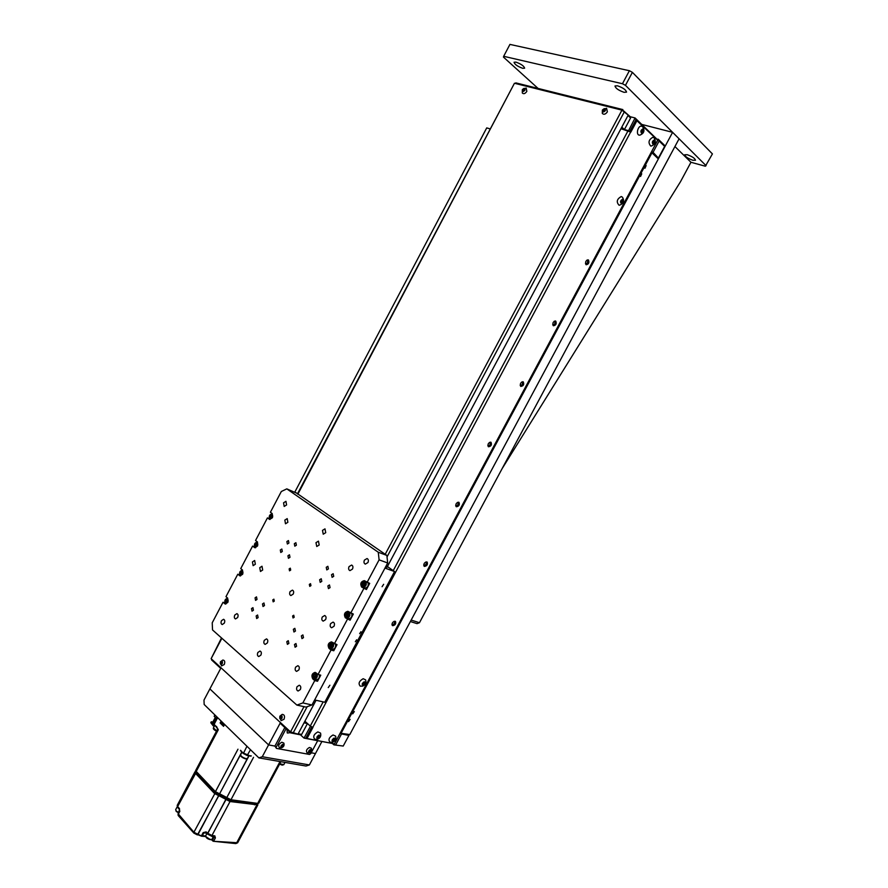<?xml version="1.0" encoding="UTF-8"?>
<svg xmlns="http://www.w3.org/2000/svg" width="888" height="888" viewBox="0 0 888 888"><rect width="100%" height="100%" fill="white"/><g stroke="black" fill="none" stroke-linecap="round" stroke-linejoin="round"><path stroke-width="1.33" d="M394.083 621.334L394.394 621.511C394.883 623.187 394.205 624.22 392.363 624.586L391.93 624.264M425.718 562.026L426.062 562.193C426.606 563.936 425.951 564.979 424.087 565.334L423.698 565.023M457.542 502.364L457.908 502.519C458.519 504.317 457.886 505.383 455.988 505.716L455.666 505.461M489.566 442.357L489.932 442.49C490.62 444.355 489.998 445.443 488.089 445.754L487.823 445.543M521.778 381.995L522.155 382.106C522.91 384.027 522.311 385.137 520.368 385.436L520.168 385.27M554.19 321.267L554.634 321.412C555.377 323.332 554.8 324.464 552.913 324.797L552.725 324.653M586.813 260.184L587.323 260.351C588.023 262.282 587.468 263.425 585.658 263.803L585.47 263.669M644.954 168.265L646.131 165.579L644.954 168.265M640.559 176.479L641.747 173.793L640.559 176.479M352.725 713.841L354.312 711.566L352.725 713.841M348.551 721.622L350.15 719.358L348.551 721.622M658.041 157.653L658.352 158.919L651.947 152.836L651.637 151.571L658.041 157.653M349.794 734.554L340.16 733.199L349.794 734.554L658.352 158.919M651.947 152.836L341.336 732.811M664.335 145.133L664.657 146.387L659.118 141.014L658.241 139.216L664.335 145.133M659.118 141.014L653.057 152.336L651.637 151.571L658.241 139.216L656.62 139.205M657.764 157.387L653.057 152.336M658.63 157.631L664.657 146.387M630.147 131.546L636.263 120.091L635.075 117.96L656.51 138.761M635.975 119.802L629.814 131.335M628.538 130.725L635.075 117.96L630.269 116.739L630.58 118.015L627.994 115.518M628.327 130.614L624.408 129.581L630.58 118.015M623.443 110.767L630.269 116.739M624.408 129.581L621.811 127.117M622.488 110.312L622.877 109.59L515.784 82.873L515.451 83.494M317.649 740.759L310.767 753.623L309.501 754.445L276.446 748.395L274.925 746.087L268.576 744.91L209.89 688.899L220.724 668.375L211.577 659.928L211.877 659.362M281.663 745.609L281.285 746.32M262.282 756.731L309.379 764.945L305.994 766.033L258.863 757.886L262.282 756.731L280.131 723.198L290.631 732.889L291.808 732.744M309.379 764.945L315.462 753.568L311.222 752.78L315.462 753.568L321.867 741.58M332.922 743.578L304.018 738.095L307.015 738.516L312.953 727.383L310.267 726.051L304.895 721.211M298.202 733.754L301.643 734.432L300.466 734.831L290.631 732.889L290.975 732.245M304.029 722.821L307.459 723.542L301.643 734.432M300.466 734.831L304.018 738.095L310.478 726.229M307.459 723.542L310.378 726.173M311.766 726.995L305.983 737.839M343.223 746.053L333.921 744.854L343.223 746.053L348.906 735.442L348.251 734.864M332.611 743.678L333.921 744.854L340.16 733.199L341.547 733.932L335.831 744.61M341.547 733.932L348.906 735.442M284.815 727.527L274.925 746.087L276.446 748.395M276.179 747.274L286.069 728.693M281.751 746.242L282.761 744.932M309.335 751.37L310.323 750.105M214.885 714.951L214.163 716.305L216.239 718.337M215.285 717.404L212.809 722.088L211.266 721.789L210.789 722.699L213.253 725.918L210.789 722.699M213.764 723.021L212.809 722.088M213.631 723.975L211.266 721.789M213.453 723.942L212.965 724.852M213.253 725.918L214.363 726.129M282.551 746.675L283.383 745.654M279.387 747.64L281.596 747.796C283.749 746.897 284.493 745.332 283.849 743.09L281.807 742.246C278.821 743.9 278.011 745.698 279.387 747.64L279.62 747.729M282.018 747.541C284.182 745.976 284.382 744.921 282.628 744.377C280.464 745.942 280.264 746.997 282.018 747.541M281.973 745.132L283.039 744.854L283.394 745.687L281.607 747.063L281.973 745.132M281.307 746.353L282.673 746.786M288.778 731.19L290.354 732.633L287.49 733.044M289.91 732.223L289.111 731.49M287.046 729.581L287.246 732.944M310.145 751.759L310.955 750.726M307.082 752.735L309.246 752.88C311.344 751.981 312.065 750.427 311.388 748.229L309.457 747.463C306.56 749.106 305.772 750.86 307.082 752.735L307.304 752.824M309.657 752.647C311.744 751.104 311.954 750.071 310.278 749.539C308.18 751.082 307.981 752.114 309.657 752.647M310.289 751.892L309.268 752.169L308.935 751.37L310.667 750.016L310.289 751.892L308.98 751.47M515.917 62.116L514.041 62.26C514.74 64.458 517.637 66.478 522.732 68.321L524.642 68.176C523.942 65.99 521.045 63.969 515.917 62.116M617.438 85.792L614.995 85.981C615.539 88.289 618.559 90.398 624.053 92.319L626.528 92.13C625.985 89.821 622.954 87.712 617.438 85.792M687.257 154.723L684.692 154.756C685.159 156.621 687.889 158.464 692.884 160.273L695.482 160.251C695.004 158.375 692.274 156.532 687.257 154.723M502.086 468.698L680.53 181.652L690.953 162.271L705.361 166.223L712.42 153.913L632.389 72.35L625.463 85.348L622.466 83.727L503.674 56.299L503.452 57.098L538.084 88.434M706.082 165.69L625.463 85.348M622.466 83.727L629.392 70.718L509.934 44.4L503.674 56.299M629.392 70.718L632.389 72.35M419.458 622.721L679.087 138.794L672.605 132.334L411.166 620.057L419.458 622.721L417.027 623.642L410.378 621.522M641.713 124.409L672.605 132.334M690.953 162.271L674.936 146.542M274.925 746.087L268.576 744.91L209.89 688.899L203.985 700.088L204.162 704.484L258.863 757.886M221.412 723.221L220.157 722.976L221.156 721.078M224.586 724.419L223.576 726.329L220.157 722.976M226.74 798.767L226.695 797.468L219.758 793.861L218.637 794.549L219.591 793.839L215.429 791.674L215.84 793.117M217.649 717.648L214.163 724.253L218.293 729.77L216.961 727.416M218.126 794.316L215.384 792.873L196.281 772.704M240.737 750.948L243.345 753.046L250.605 756.099M251.282 755.877L247.153 755.499L243.334 753.512L246.953 746.264M241.924 752.125L219.591 793.839L241.814 752.003M249.006 755.821L226.806 797.591L247.43 758.452M253.535 757.32L230.969 799.755L226.806 797.591L227.206 799.034M279.842 761.86L257.687 803.407L258.785 803.14L280.886 761.693L280.064 761.549M201.243 836.03L202.32 835.697L203.84 832.844L203.152 832.622L201.632 835.486L205.639 836.052M178.41 814.063L193.895 832.234L198.057 834.387L218.648 795.615L214.485 793.45L195.316 773.171L194.838 772.061L195.604 771.528M207.725 834.176L207.681 833.221L207.759 834.209L211.255 836.019L214.796 835.819L215.396 837.895L213.431 836.529M206.627 833.144L203.84 832.844L205.927 832.556M195.66 771.728L215.151 793.028L226.407 798.823L207.681 833.221L206.127 831.878L206.127 832.644M206.127 831.878L203.152 832.622M211.744 835.808L212.387 835.553M213.275 835.652L211.61 835.908M178.466 815.617L178.144 814.574L179.853 811.244M214.796 835.819L213.719 836.141L214.019 837.173L212.498 840.026L213.187 841.258L237.662 842.756L257.864 804.872L230.025 801.531L229.992 800.743L257.664 804.04M211.877 839.338L213.875 840.747L215.396 837.895M218.781 794.849L218.648 795.615L218.614 794.827M226.407 798.823L225.863 799.367L218.814 795.637L197.413 834.909M257.664 804.073L257.864 804.872M176.357 811.454L178.643 812.964M179.465 809.456L177.2 806.77M213.608 835.686L212.288 836.585L207.703 834.154M205.927 836.674L210.278 839.615M212.632 836.019L212.332 836.585M221.201 723.998L222.688 725.452M287.945 555.766L288.434 558.286L289.976 557.309L289.488 554.789L287.945 555.766M294.328 543.689L294.805 546.187L296.37 545.21L295.893 542.712L294.328 543.689M326.24 567.299L326.784 569.907L328.416 568.908L327.861 566.3L326.24 567.299M256.155 615.95L256.676 618.548L258.119 617.593L257.598 615.007L256.155 615.95M286.802 641.658L287.401 644.366L288.889 643.412L288.278 640.692L286.802 641.658M280.308 549.994L280.774 552.48L282.306 551.515L281.84 549.028L280.308 549.994M255.067 597.835L255.566 600.388L257.009 599.433L256.51 596.88L255.067 597.835M327.872 585.958L328.449 588.611L330.059 587.612L329.481 584.959L327.872 585.958M301.354 635.886L301.976 638.605L303.496 637.64L302.875 634.909L301.354 635.886M221.478 620.69C220.701 622.677 220.957 623.953 222.222 624.553L224.298 623.154C225.075 621.178 224.831 619.891 223.565 619.291L221.478 620.69M234.776 615.062C233.988 617.038 234.243 618.337 235.531 618.936L237.651 617.526C238.428 615.539 238.173 614.252 236.896 613.641L234.776 615.062M290.076 591.608C289.288 593.606 289.555 594.916 290.898 595.559L293.207 594.083C294.006 592.096 293.728 590.775 292.396 590.143L290.076 591.608M259.74 567.687L260.462 571.472L262.693 570.018L261.993 566.244L259.74 567.687M252.436 561.926L253.124 565.667L255.344 564.224L254.656 560.483L252.436 561.926M330.636 623.598C329.814 625.707 330.136 627.095 331.613 627.76L334.021 626.262C334.843 624.153 334.521 622.765 333.044 622.1L330.636 623.598M322.277 617.005C321.456 619.091 321.767 620.457 323.221 621.123L325.607 619.624C326.418 617.549 326.107 616.172 324.664 615.506L322.277 617.005M295.615 667.154C294.783 669.319 295.116 670.729 296.625 671.384L298.856 669.929C299.689 667.754 299.356 666.344 297.857 665.7L295.615 667.154M297.047 686.702C296.204 688.922 296.559 690.365 298.113 691.008L300.322 689.565C301.165 687.345 300.81 685.902 299.267 685.259L297.047 686.702M364.435 560.095C363.625 562.082 363.925 563.425 365.323 564.113L367.932 562.57C368.731 560.572 368.431 559.229 367.044 558.541L364.435 560.095M349.062 566.6C348.263 568.598 348.551 569.941 349.95 570.618L352.481 569.086C353.291 567.088 352.991 565.745 351.615 565.068L349.062 566.6M284.837 520.102L285.492 523.776L287.867 522.299L287.213 518.614L284.837 520.102M283.561 502.808L284.193 506.438L286.58 504.939L285.947 501.32L283.561 502.808M264.291 640.337C263.481 642.401 263.78 643.756 265.168 644.377L267.344 642.945C268.143 640.87 267.854 639.527 266.478 638.894L264.291 640.337M257.864 652.48C257.054 654.567 257.353 655.921 258.752 656.543L260.894 655.122C261.705 653.035 261.405 651.67 260.018 651.048L257.864 652.48M322.488 530.38L323.232 534.199L325.73 532.678L324.986 528.86L322.488 530.38M315.984 542.657L316.75 546.497L319.203 544.988L318.448 541.147L315.984 542.657M272.76 599.9L273.16 601.853L274.281 601.132L273.881 599.167L272.76 599.9M289.144 568.897L289.521 570.829L290.687 570.085L290.309 568.165L289.144 568.897M309.335 584.404L309.757 586.391L310.944 585.636L310.534 583.66L309.335 584.404M292.607 615.972L293.04 617.981L294.194 617.249L293.75 615.24L292.607 615.972M262.493 603.94L263.014 606.515L264.48 605.572L263.958 602.985L262.493 603.94M319.647 579.731L320.202 582.361L321.8 581.363L321.245 578.743L319.647 579.731M293.351 629.303L293.95 632.001L295.449 631.035L294.849 628.338L293.351 629.303M251.504 608.602L252.014 611.166L253.446 610.223L252.936 607.658L251.504 608.602M286.891 541.536L287.368 544.011L288.922 543.034L288.456 540.559L286.891 541.536M331.524 574.703L332.09 577.333L333.721 576.334L333.155 573.704L331.524 574.703M294.472 644.499L295.094 647.23L296.581 646.275L295.959 643.534L294.472 644.499M239.682 574.836L237.784 574.236L240.082 575.912L242.69 574.203L242.457 569.996L240.737 568.62L252.581 546.109L254.856 547.718L257.553 545.976L257.287 541.813L255.555 540.481L267.432 517.904L269.675 519.436L272.461 517.66L272.172 513.542L270.407 512.254L281.318 491.508L286.802 488.866L295.837 492.807M224.875 602.819L223.021 602.286L225.341 604.04L227.872 602.353L227.661 598.112L225.974 596.681L237.784 574.236M331.524 648.917L333.777 650.771L331.046 650.027L329.015 648.373C327.394 645.054 328.205 642.89 331.457 641.88L337.029 644.666L333.777 650.771M350.072 620.19L353.335 614.063L347.841 611.299C344.5 612.287 343.656 614.441 345.31 617.77L350.072 620.19L345.31 617.77M366.422 589.521L369.697 583.372L364.28 580.63C360.839 581.573 359.973 583.727 361.66 587.09L366.422 589.521L361.66 587.09M296.87 705.083L302.852 702.93L311.966 704.972L305.994 707.103L296.87 705.083L212.532 629.936L212.221 622.81L223.021 602.286M315.373 679.42L317.527 681.263L314.763 680.585L312.765 678.876C311.177 675.579 311.966 673.415 315.129 672.36L318.015 674.48L320.768 675.169L317.527 681.263M318.015 674.48L331.046 650.027M302.852 702.93L314.763 680.585M311.966 704.972L387.69 562.981L379.098 559.851L378.277 552.236L386.857 555.422L387.69 562.981M367.044 582.473L379.098 559.851M350.649 613.231L363.758 588.633M334.31 643.9L347.375 619.369M386.857 555.422L295.926 492.64M378.277 552.236L286.802 488.866M267.432 517.904L269.453 518.648M252.581 546.109L254.534 546.775M392.74 625.696C395.249 625.196 396.17 623.787 395.515 621.489L395.116 621.267C392.607 621.767 391.686 623.165 392.341 625.474L392.74 625.696M392.13 625.196C394.35 624.819 395.315 623.498 395.038 621.245M424.475 566.411C427.028 565.922 427.916 564.502 427.172 562.126L426.873 561.949C424.331 562.415 423.432 563.847 424.164 566.222L424.475 566.411M423.942 565.978C426.173 565.501 427.084 564.135 426.684 561.893M456.41 506.759C458.985 506.315 459.851 504.85 459.018 502.397L458.807 502.275C456.232 502.719 455.355 504.173 456.188 506.637L456.41 506.759M455.955 506.404C458.175 505.827 459.029 504.428 458.519 502.186M488.522 446.764C491.142 446.342 491.974 444.855 491.042 442.324L490.931 442.257C488.322 442.679 487.479 444.155 488.4 446.697L488.522 446.764M488.156 446.475C490.365 445.798 491.153 444.355 490.531 442.135M520.823 386.413C523.476 386.003 524.286 384.493 523.265 381.884L523.254 381.873C520.601 382.273 519.791 383.794 520.812 386.413L520.823 386.413M520.557 386.191C522.732 385.403 523.465 383.916 522.743 381.718M553.324 325.707L553.413 325.763C555.977 325.308 556.765 323.776 555.766 321.134L555.677 321.079C553.102 321.534 552.314 323.077 553.324 325.707M553.135 325.552C555.289 324.642 555.955 323.11 555.144 320.945M586.013 264.635L586.202 264.746C588.677 264.247 589.432 262.67 588.478 260.04L588.278 259.918C585.803 260.428 585.048 262.004 586.013 264.635M585.914 264.546C588.023 263.525 588.633 261.949 587.745 259.818M636.263 120.091L657.697 140.249L334.432 743.878L307.015 738.516M306.371 737.917L312.121 727.15M620.956 128.705L630.835 132.123L637.14 120.313M332.822 740.292L334.121 738.672L335.02 739.56L332.845 741.269L332.445 740.248L333.344 738.872L334.632 738.539L335.02 739.56M317.693 737.273L318.992 735.664M641.769 131.846L642.224 130.314M652.835 143.301L653.601 141.225M362.981 684.093L364.191 682.484M621.778 201.188L621.9 200.599M385.115 554.456L621.944 110.134L628.216 115.107L386.968 567.354M316.061 700.266L297.98 734.176L290.531 731.89L303.985 706.659M621.944 110.134L514.452 83.25L297.846 494.183M604.24 111.2L604.75 110.612M281.651 717.737L281.796 717.115M221.889 638.272L211.133 658.674L221.512 637.928M211.133 658.674L290.531 731.89M524.064 89.666L523.187 91.031M604.162 110.023L603.274 111.455M281.452 716.183L280.852 717.626M221.09 661.682L221.933 661.66L222.211 662.714L220.79 663.813L221.09 661.682L221.9 661.882L221.434 662.97M221.401 663.203L221.412 663.802M297.436 493.906L514.452 83.25M355.333 641.724L356.654 639.782L355.333 641.724M359.64 633.677L360.95 631.723L359.64 633.677M328.249 687.578L329.892 685.236L328.249 687.578M382.084 586.702L383.649 584.293L382.084 586.702M314.652 699.944L384.97 568.087L394.55 571.539L324.764 702.253L314.652 699.944M385.625 566.877L387.068 567.166M387.401 566.533L394.55 571.539M226.851 602.308L227.439 600.244M225.863 602.386L225.508 601.109L226.218 599.755L227.284 599.678L226.917 602.308L225.863 602.386M226.773 602.319L225.508 601.109M241.592 574.203L242.235 572.15M240.648 574.292L241.003 571.683L242.069 571.583L242.424 572.838L241.714 574.192L240.648 574.292M241.536 574.203L240.293 573.038M242.18 571.983L241.003 571.683M255.1 544.877L255.822 543.523L256.898 543.401L256.554 545.998L255.478 546.12L255.1 544.877L256.332 546.02L257.054 543.9M256.099 545.221L256.81 543.867L255.822 543.523M271.217 517.76L271.961 515.728M271.772 515.151L272.161 516.372L271.439 517.726L270.341 517.871L269.963 516.649L270.685 515.295L271.772 515.151M271.173 517.76L269.963 516.649M270.94 517.016L271.661 515.651L270.685 515.295M363.78 585.547L364.613 583.083M363.791 583.838L364.602 583.061M368.065 582.817C368.698 585.88 367.699 587.612 365.068 588.011L364.79 587.912M363.514 585.569L363.558 584.915M364.158 585.525L362.892 585.614L362.404 584.237L363.192 582.761L364.469 582.661L364.946 584.038L364.158 585.525M347.486 616.25L348.251 613.752M351.781 613.586C352.303 616.594 351.315 618.281 348.829 618.659L348.551 618.581M348.584 614.751L347.796 616.228L346.542 616.305L346.076 614.907L346.864 613.43L348.118 613.353L348.584 614.751M347.419 616.25L346.076 614.907M347.075 615.206L347.863 613.741L346.864 613.43M331.235 646.853L331.934 644.322M335.531 644.244C335.964 647.197 334.998 648.851 332.634 649.217L332.367 649.15M331.49 646.841L330.247 646.897L329.792 645.476L330.569 644L331.812 643.955L332.267 645.376L331.49 646.841M330.569 644L331.59 644.288L330.802 645.754L329.792 645.476M315.051 677.366L315.662 674.791M319.325 674.802C319.68 677.688 318.736 679.32 316.483 679.686L316.228 679.62M313.997 677.389L313.553 675.946L314.341 674.48L315.562 674.458L316.006 675.901L315.229 677.366L313.997 677.389M314.94 677.378L314.585 676.201L313.553 675.946M315.64 674.736L314.341 674.48M224.264 664.513C225.208 661.782 224.731 660.295 222.833 660.039L220.457 661.76L221.512 665.911L224.264 664.513M222.289 663.591C222.722 661.038 222.1 660.472 220.435 661.893C220.013 664.435 220.624 665.001 222.289 663.591M220.746 662.326L220.579 663.014M221.556 663.791L221.334 662.959L222.056 663.003M284.038 719.247C285.026 716.205 284.415 714.585 282.195 714.385L279.898 716.161L281.063 720.656L284.038 719.247M281.962 718.281C282.384 715.55 281.696 714.907 279.887 716.372C279.454 719.102 280.153 719.746 281.962 718.281M280.319 718.47L279.986 717.315L280.597 716.172L281.529 716.183L281.862 717.338L281.252 718.481L280.319 718.47M281.096 718.481L279.986 717.315M607.381 111.855L606.548 108.247L602.375 110.068L602.297 113.409C603.818 114.896 605.516 114.374 607.381 111.855M605.361 110.656C605.605 108.181 604.673 107.948 602.541 109.934C602.297 112.399 603.241 112.643 605.361 110.656M604.595 109.08L605.128 109.901L604.484 111.122L603.307 111.511L602.774 110.678L604.595 109.08M605.028 109.746L603.418 109.468M526.828 91.386L526.173 88.023L522.311 89.71L522.322 93.029C523.698 94.239 525.197 93.695 526.828 91.386M524.897 90.254C525.174 87.945 524.342 87.734 522.41 89.621C522.133 91.93 522.965 92.141 524.897 90.254M523.199 89.177L524.253 88.789L524.708 89.555L523.054 91.076L523.199 89.177L524.653 89.455M314.785 739.238L317.405 739.304C320.224 738.15 321.278 736.085 320.546 733.111L317.871 731.901C313.775 734.276 312.743 736.718 314.785 739.238L315.107 739.338M318.193 738.76C320.712 736.929 320.957 735.675 318.947 735.009C316.428 736.851 316.172 738.106 318.193 738.76M317.671 738.272L317.249 737.229L319.469 735.497L319.88 736.541L317.671 738.272M318.97 735.63L318.137 737.162L318.981 737.928M318.137 737.162L317.316 737.373M319.036 735.775L319.88 736.541M333.955 740.77L334.954 739.504M329.992 742.224L332.589 742.279C335.375 741.125 336.386 739.071 335.631 736.119L333.044 734.975C329.026 737.329 328.005 739.748 329.992 742.224L330.303 742.313M333.355 741.758C335.831 739.937 336.075 738.705 334.121 738.05C331.646 739.87 331.391 741.103 333.355 741.758M332.501 740.381L334.132 740.936M364.08 684.604L365.057 683.305M360.228 686.113L362.548 686.158C365.468 685.003 366.489 682.905 365.623 679.864L363.148 678.721C359.063 681.118 358.086 683.582 360.228 686.113L360.55 686.202M363.458 685.547C365.9 683.782 366.167 682.517 364.247 681.762C361.805 683.527 361.538 684.792 363.458 685.547M363.481 682.583L364.746 682.284L365.123 683.36L362.959 685.025L362.582 683.949L363.481 682.583M362.659 684.171L364.224 684.726M364.158 682.417L365.123 683.36M619.38 205.217C623.631 203.707 624.653 201.032 622.444 197.192L621.223 196.537C616.838 199.079 616.117 201.976 619.058 205.217L619.646 205.172M621.456 203.685C623.676 202.386 624.053 200.91 622.566 199.256C620.324 200.555 619.957 202.031 621.456 203.685M621.112 201.077L621.977 201.221L621.078 202.597L622.188 202.952L621.112 202.853L620.923 201.365L621.822 199.989L622.899 200.089L622.188 202.952M621.833 199.989L621.977 201.221L623.087 201.576M651.215 146.054C655.466 144.322 656.399 141.558 654.023 137.784L652.969 137.218C648.64 139.649 647.896 142.591 650.726 146.054L651.459 146.009M654.201 143.246L654.567 142.235M653.191 144.4C655.388 143.168 655.777 141.669 654.334 139.904C652.136 141.137 651.748 142.635 653.191 144.4M652.702 142.002L653.601 140.615L654.667 140.77L653.923 143.678L652.869 143.534L652.702 142.002M653.557 140.704L653.69 142.002L654.822 142.302M639.848 135.143C644.111 133.355 645.032 130.558 642.635 126.751L641.558 126.163C637.95 125.375 635.597 134.821 639.305 135.143L640.093 135.087M641.78 133.444C644.022 132.201 644.41 130.68 642.934 128.871C640.692 130.114 640.304 131.635 641.78 133.444M642.191 129.604L643.267 129.77L643.434 131.324L642.524 132.723L641.447 132.556L642.191 129.604M642.146 129.659L642.302 131.024L643.434 131.324M642.302 131.024L641.425 132.368M641.436 132.434L642.524 132.723M294.849 492.041L486.724 127.894L489.865 128.816M216.805 726.861L214.152 724.708L216.75 727.205M218.293 729.77L196.237 771.428L195.771 770.296M237.973 749.206L215.429 791.674L196.237 771.428L196.204 772.615L195.76 770.329L217.782 728.726M243.279 753.39L240.559 750.293M250.893 756.154L247.297 755.477M240.537 750.749L243.334 753.512L247.153 755.499L250.483 749.705M226.762 798.789L229.981 800.465L256.71 804.095L257.687 803.407L230.969 799.755L229.493 800.221M258.785 803.14L256.61 804.084M213.664 723.209L214.152 724.708L213.653 723.232L216.961 716.982M201.898 836.152L198.224 834.409L197.358 834.909L193.85 833.088L193.895 832.234L215.151 793.028M179.565 809.556L179.642 811.754M177.966 807.581L177.644 806.548L179.543 808.657M178 814.185L179.509 809.512L177.611 807.392L177.212 805.383L177.644 806.548L195.971 772.76M176.945 807.248L175.691 809.623L176.201 810.944L178.799 812.675M207.803 833.355L211.954 835.508L230.025 801.531L225.863 799.367L207.803 833.355M178.111 815.417L193.85 833.088L201.62 836.219L205.35 836.463M235.453 843.4L236.53 843.089L256.765 805.139M226.529 798.945L229.992 800.743M256.366 805.083L256.743 804.373M256.532 805.105L256.91 804.384M175.702 809.601L176.179 811.366L178.621 812.997M210.822 839.449L210.478 839.704C207.281 838.938 205.705 837.617 205.739 835.73L205.739 835.73C205.994 837.384 207.67 838.627 210.767 839.449L210.822 839.449M224.153 725.23L221.634 722.799M216.483 731.179L213.631 728.671M213.431 727.883L216.65 730.857M282.04 765.045L279.609 764.102L282.206 765.134L283.805 764.657M279.776 763.78L283.816 764.635L285.004 762.404M245.554 758.84C242.868 758.03 241.281 756.953 240.792 755.599M240.604 754.756L240.581 754.789C240.97 756.343 242.813 757.63 246.109 758.652L247.463 758.396L248.851 755.799M225.852 604.051L224.697 603.729M331.735 649.117L329.015 648.373M315.518 679.553L312.765 678.876M269.963 519.48L269.197 519.203M255.222 547.763L254.323 547.452M240.515 575.946L239.494 575.624M630.68 131.968L312.754 727.35M628.138 130.603L393.24 570.618M323.165 701.886L310.267 726.051M624.497 111.511L387.024 556.92M307.17 706.682L293.029 733.199M225.397 603.252C227.894 603.23 228.671 601.753 227.739 598.812C225.241 598.834 224.464 600.321 225.397 603.252M225.608 599.333L227.639 598.257C224.908 599.045 224.176 600.832 225.408 603.629L225.508 603.685M225.363 603.54L224.808 601.942M240.182 575.158C242.713 575.091 243.49 573.604 242.535 570.707C240.004 570.784 239.227 572.272 240.182 575.158M240.393 571.25L242.468 570.185C239.693 570.951 238.928 572.738 240.204 575.557L240.293 575.602M240.149 575.48L239.571 573.759M255.011 546.997C257.564 546.875 258.353 545.376 257.365 542.524C254.812 542.657 254.024 544.144 255.011 546.997M255.666 547.696L255.111 547.441M254.989 547.33L254.379 545.498M255.233 543.079L257.553 542.113M269.885 518.747C272.472 518.57 273.249 517.082 272.239 514.274C269.652 514.452 268.864 515.939 269.885 518.747M270.107 514.818L272.283 513.808C269.364 514.541 268.576 516.317 269.908 519.169L269.974 519.203M269.863 519.114L269.231 517.171M362.382 586.568C365.39 586.513 366.245 584.892 364.968 581.707C361.971 581.773 361.105 583.394 362.382 586.568M362.36 586.968C360.95 583.871 361.793 581.929 364.857 581.14L365.468 581.418C367.022 584.482 366.222 586.457 363.081 587.334L362.459 587.057M346.031 617.249C349.006 617.26 349.861 615.639 348.618 612.398C345.654 612.409 344.799 614.019 346.031 617.249M345.998 617.626C344.644 614.54 345.465 612.598 348.44 611.799L349.117 612.11C350.638 615.151 349.872 617.127 346.808 618.048L346.12 617.726M329.737 647.84C332.667 647.907 333.533 646.298 332.312 643.001C329.393 642.945 328.527 644.555 329.737 647.84M329.692 648.185C328.394 645.121 329.182 643.178 332.068 642.357L332.811 642.701C334.31 645.731 333.566 647.718 330.591 648.662L329.825 648.307M313.497 678.332C316.394 678.465 317.249 676.856 316.061 673.515C313.175 673.393 312.321 675.002 313.497 678.332M316.805 673.459C317.926 676.501 317.127 678.41 314.419 679.176L313.586 678.787M313.442 678.654C312.188 675.613 312.953 673.67 315.751 672.827L316.283 673.015M226.651 798.667L218.77 794.571M205.406 832.422L211.255 836.019M237.64 842.779L235.831 843.589L213.187 841.258L211.333 839.637M254.878 804.117L254.501 804.839M177.212 805.383L194.838 772.061M195.116 771.739L195.582 770.862M213.597 836.196L212.077 839.06M206.971 833.421L205.739 835.73M221.19 723.642L222.2 722.099M216.472 731.201C213.964 729.858 212.942 728.759 213.42 727.905L214.785 725.33M247.463 758.396L245.721 758.918C241.924 757.575 240.215 756.199 240.581 754.789L241.98 752.169M257.353 542.035C254.512 542.79 253.735 544.566 255.034 547.397L255.655 547.696M364.857 581.14C361.594 581.929 360.772 583.882 362.393 587.012L365.068 588.011M348.44 611.799C345.266 612.62 344.466 614.574 346.043 617.682L348.829 618.659M332.068 642.357C328.971 643.212 328.205 645.176 329.748 648.251L332.634 649.217M315.751 672.827C312.743 673.715 311.988 675.679 313.497 678.732L316.483 679.686"/></g></svg>
